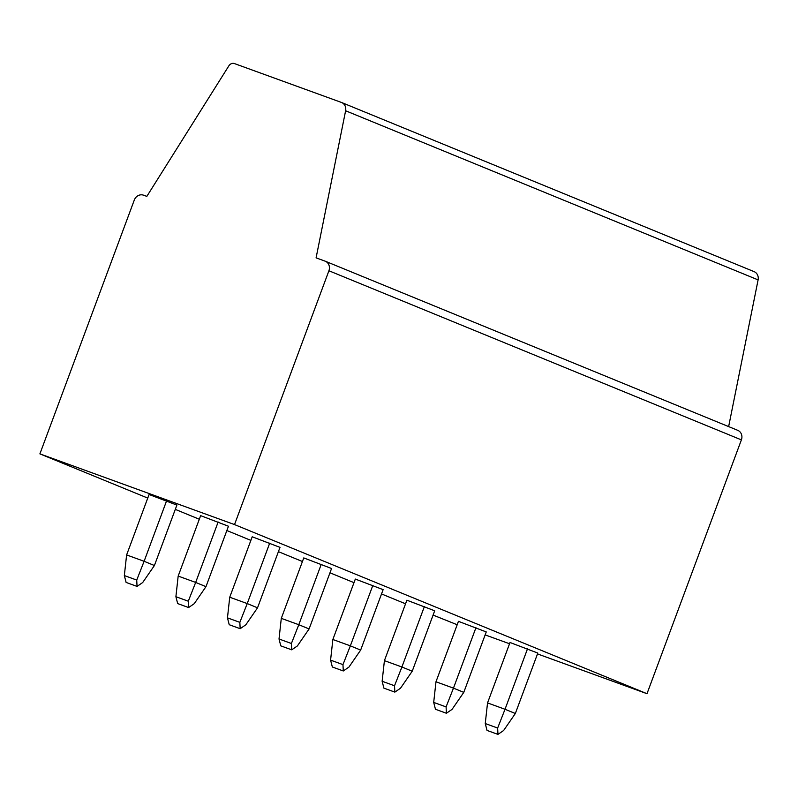 <?xml version="1.0" encoding="UTF-8"?>
<svg xmlns="http://www.w3.org/2000/svg" width="798" height="798" viewBox="0 0 798 798"><rect width="100%" height="100%" fill="white"/><g stroke="black" fill="none" stroke-linecap="round" stroke-linejoin="round"><path stroke-width="1.2" d="M146.832 196.378L228.886 65.805A5.157 4.648 112.3 0 1 234.542 63.611L341.384 102.423A7.741 6.982 112.3 0 1 341.624 102.513A7.741 6.982 112.3 0 1 345.614 110.762L316.088 257.864L325.045 261.126A7.741 6.982 112.3 0 1 325.285 261.215A7.741 6.982 112.3 0 1 328.916 270.761L234.522 524.575L39.9 453.872L134.293 200.059A7.741 6.982 112.3 0 1 143.55 195.191L146.832 196.378M457.184 624.744L433.095 615.088M405.554 603.797L381.534 593.951M353.993 582.66L329.973 572.804M302.432 561.513L278.412 551.667M250.871 540.376L226.851 530.53M199.31 519.239L175.291 509.383M147.75 498.092L39.9 453.872M737.532 430.242A7.741 6.982 112.3 0 1 737.771 430.341A7.741 6.982 112.3 0 1 741.392 439.878L646.998 693.701L234.522 524.575M646.998 693.701L537.503 653.921M509.533 643.757L485.154 634.899M497.962 734.389L503.628 730.499L515.338 713.502L537.812 653.073L510.012 642.49L487.538 702.918L505.024 709.272L497.643 728.045L485.254 723.547L487.029 730.419L497.962 734.389L497.643 728.045M446.411 713.252L452.067 709.362L463.778 692.365L486.251 631.926L458.451 621.343L435.977 681.781L453.464 688.135L446.082 706.908L433.693 702.41L435.469 709.282L446.411 713.252L446.082 706.908M394.85 692.115L400.506 688.215L412.217 671.228L434.691 610.789L406.89 600.206L384.417 660.644L401.903 666.998L394.521 685.771L382.132 681.263L383.908 688.135L394.85 692.115L394.521 685.771M343.29 670.968L348.945 667.078L360.656 650.081L383.13 589.652L355.329 579.069L332.856 639.497L350.352 645.851L342.96 664.624L330.581 660.126L332.347 666.998L343.29 670.968L342.96 664.624M291.729 649.831L297.385 645.941L309.095 628.944L331.569 568.505L303.769 557.922L281.295 618.36L298.791 624.714L291.4 643.487L279.021 638.989L280.786 645.861L291.729 649.831L291.4 643.487M240.168 628.694L245.824 624.794L257.535 607.807L280.008 547.368L252.208 536.785L229.734 597.223L247.23 603.577L239.849 622.35L227.46 617.851L229.226 624.714L240.168 628.694L239.849 622.35M188.607 607.547L194.263 603.657L205.974 586.66L228.457 526.231L200.647 515.648L178.173 576.076L195.67 582.43L188.288 601.203L175.899 596.705L177.675 603.577L188.607 607.547L188.288 601.203M137.047 586.41L142.702 582.52L154.413 565.523L176.897 505.084L149.086 494.501L126.613 554.939L144.109 561.293L136.727 580.066L124.338 575.567L126.114 582.44L137.047 586.41L136.727 580.066M753.871 271.549A7.741 6.982 112.3 0 1 754.11 271.639A7.741 6.982 112.3 0 1 758.1 279.889L728.644 426.601M515.338 713.502L505.024 709.272L527.508 648.844M485.254 723.547L487.538 702.918M463.778 692.365L453.464 688.135L475.947 627.707M433.693 702.41L435.977 681.781M412.217 671.228L401.903 666.998L424.386 606.56M382.132 681.263L384.417 660.644M360.656 650.081L350.352 645.851L372.826 585.423M330.581 660.126L332.856 639.497M309.095 628.944L298.791 624.714L321.265 564.286M279.021 638.989L281.295 618.36M257.535 607.807L247.23 603.577L269.704 543.139M227.46 617.851L229.734 597.223M205.974 586.66L195.67 582.43L218.143 522.002M175.899 596.705L178.173 576.076M154.413 565.523L144.109 561.293L166.583 500.865M124.338 575.567L126.613 554.939M741.392 439.878L328.916 270.761M758.1 279.889L345.614 110.762M737.771 430.341L325.285 261.215M754.11 271.639L341.624 102.513"/></g></svg>
